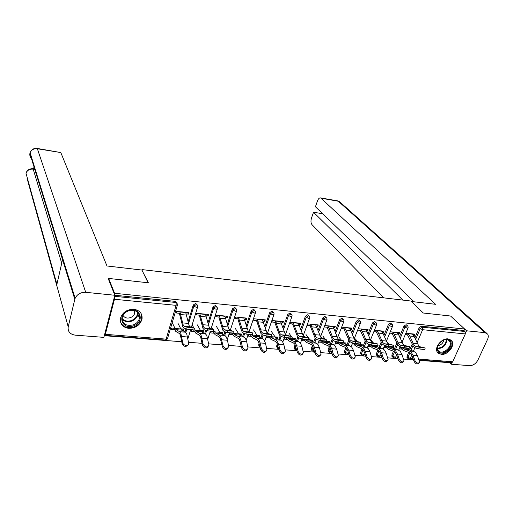 <?xml version="1.0" encoding="UTF-8"?>
<svg xmlns="http://www.w3.org/2000/svg" width="514" height="514" viewBox="0 0 514 514"><rect width="100%" height="100%" fill="white"/><g stroke="black" fill="none" stroke-linecap="round" stroke-linejoin="round"><path stroke-width="0.77" d="M128.693 328.35C135.677 328.24 140.129 325.137 142.044 319.046C142.551 313.591 139.834 310.334 133.891 309.274C127.144 309.267 122.692 312.191 120.527 318.057C119.743 323.846 122.46 327.277 128.693 328.35M441.237 354.409C447.63 355.283 455.327 345.716 451.928 341.052L448.15 338.893C441.828 337.955 434.099 347.393 437.292 352.096L441.237 354.409M104.323 335.687L181.808 341.752M188.529 342.279L202.124 343.339M208.748 343.86L221.964 344.894M228.505 345.402L241.362 346.41M247.806 346.918L260.322 347.894M266.676 348.389L278.858 349.347M285.129 349.835L296.989 350.766M303.176 351.248L314.722 352.154M320.832 352.63L332.076 353.51M338.103 353.979L349.057 354.84M355.013 355.302L365.685 356.138M371.564 356.6L381.966 357.41M387.768 357.866L397.907 358.663M403.644 359.106L413.526 359.884M419.186 360.327L449.416 362.691L449.557 362.376L451.395 364.24L469.655 365.647C473.118 365.55 475.835 363.739 477.821 360.211L487.619 339.234C488.531 337.158 488.518 335.424 487.58 334.036L484.965 332.648L466.564 330.791L465.536 333.059M108.46 279.218L108.66 278.434L148.379 282.796L141.851 270.043M141.973 269.593L410.911 301.031L423.279 313.013L450.547 316.014L464.637 329.018L463.962 330.515L421.358 326.217L422.36 327.212L465.016 331.498L463.962 330.515M465.016 331.498L465.331 333.92L452.693 361.779L451.504 362.531L419.064 359.986M108.66 278.434L114.596 293.288L464.637 329.018M104.483 335.064L105.331 334.325L114.481 299.264L114.571 296.36M114.384 294.092L114.596 293.288M405.816 333.265L414.894 334.132L414.329 335.462L412.858 333.939M407.898 349.237L406.908 348.177M406.49 348.139L408.836 348.338L408.373 349.43M405.257 334.608L409.189 334.974M413.584 335.391L414.329 335.462M402.115 347.766L399.789 347.567M399.237 348.884L401.556 349.083M185.053 331.973L186.017 328.793M188.079 322.002L193.225 305.027L195.693 303.421L197.138 304.808M60.543 152.51L37.368 148.752L85.709 292.318L175.499 301.384L176.996 302.836M407.287 357.738L406.992 356.286L408.662 352.366M409.716 349.906L412.112 344.29M414.811 337.981L419.244 327.611L421.358 326.217M206.217 315.808L208.17 315.994L208.652 314.472L196.676 313.328L196.2 314.864L200.531 315.275M200.486 330.502L203.55 330.765L203.081 332.269L202.195 330.65M194.845 330.02L191.638 329.75L191.176 331.26L194.376 331.53M202.31 332.198L203.081 332.269M223.866 334.955L224.881 331.819M227.349 324.218L232.309 308.933L234.712 307.359L236.054 308.638M244.632 319.438L246.347 319.599L246.842 318.108L235.393 317.016L234.904 318.519L239.196 318.924M238.605 333.766L241.535 334.016L241.04 335.481L240.057 333.894M233.215 333.31L230.143 333.046L229.662 334.518L232.726 334.781M240.629 335.449L241.04 335.481M259.358 346.031L258.645 345.08L259.191 343.037M260.977 337.865L262.089 334.646M264.845 326.641L269.67 312.666L272.015 311.131L273.377 312.377M281.376 322.908L282.861 323.049L283.375 321.597L272.42 320.55L271.912 322.015L276.172 322.413M275.086 336.888L277.875 337.133L277.374 338.559L276.294 336.998M269.921 336.452L266.978 336.195L266.477 337.634L269.42 337.884M294.805 348.884L294.047 348.049L295.081 344.579M296.501 340.698L297.831 337.043M300.709 329.146L305.419 316.238L307.706 314.735L309.094 315.956M316.547 326.229L317.825 326.351L318.352 324.932L307.86 323.929L307.34 325.356L311.568 325.76M310.019 339.882L312.692 340.107L312.191 341.45M305.072 339.458L302.245 339.214L301.731 340.621L304.551 340.866M328.44 351.467L328.041 349.944L329.333 346.584M330.534 343.442L332.153 339.234M335.044 331.691L339.658 319.657L341.894 318.185L343.307 319.387M350.246 329.41L351.332 329.513L351.878 328.125L341.816 327.167L341.277 328.562L345.472 328.96M343.506 342.748L346.063 342.966L345.575 344.207M338.765 342.343L336.047 342.112L335.514 343.487L338.231 343.718M360.944 354.05L360.584 352.559L362.081 348.833M363.18 346.095L365.101 341.309M367.947 334.228L372.477 322.94L374.667 321.501L376.1 322.676M382.564 332.462L383.476 332.545L384.029 331.189L374.404 330.271M373.851 331.639L377.983 332.031M375.638 345.498L378.086 345.71L377.61 346.866M367.953 346.23L370.536 346.455M371.082 345.112L368.493 344.888M392.15 356.53L391.829 355.065L393.454 351.19M394.514 348.659L396.757 343.313M399.506 336.741L403.972 326.088L406.111 324.675L407.557 325.831M391.218 346.834L393.615 347.04L393.146 348.158M383.752 347.573L386.207 347.779M386.753 346.449L384.299 346.243M398.228 333.939L399.057 334.016L399.616 332.674L390.267 331.787M389.715 333.136L393.743 333.515M376.704 355.302L376.364 353.825L377.931 350.002M379.004 347.387L381.086 342.318M383.887 335.488L388.385 324.527L390.55 323.1L391.989 324.27M359.858 344.277L355.206 343.885L356.684 344.997L361.843 346.989L363.661 348.351L365.287 351.447L367.041 356.902C368.898 359.729 370.517 360.198 371.892 358.309L370.009 351.833L368.371 348.743L366.54 347.38L361.342 345.395L359.723 344.117L362.235 344.354L361.76 345.549M351.891 344.875L354.551 345.1M355.09 343.737L352.424 343.513M366.572 330.952L367.568 331.048L368.12 329.673L358.264 328.735M357.718 330.116L361.895 330.508M344.855 352.771L344.483 351.268L345.883 347.689M347.027 344.778L348.794 340.281M351.666 332.963L356.241 321.314L358.451 319.862L359.871 321.051M326.936 341.328L329.551 341.553L329.056 342.844M322.092 340.917L319.322 340.679L318.802 342.067L321.571 342.305M333.573 327.836L334.755 327.945L335.289 326.544L325.021 325.561L324.488 326.981L328.697 327.373M311.677 350.13L311.259 348.595L312.403 345.543M313.694 342.08L315.166 338.154M318.063 330.418L322.721 317.967L324.983 316.483L326.384 317.691M292.736 338.405L295.466 338.636L294.959 340.03M287.686 337.968L284.801 337.724L284.293 339.144L287.172 339.388M299.148 324.585L300.529 324.713L301.056 323.28L290.333 322.259L289.819 323.704L294.059 324.103M277.271 347.477L276.538 346.584L277.354 343.731M278.929 339.291L280.136 335.88M282.976 327.887L287.737 314.472L290.057 312.955L291.432 314.189M257.045 335.346L259.904 335.591L259.403 337.036L258.375 335.462M251.77 334.897L248.763 334.64L248.268 336.092L251.275 336.349M263.207 321.192L264.806 321.34L265.308 319.869L254.115 318.802L253.614 320.286L257.893 320.691M240.366 343.538L240.963 344.521L240.366 343.538L240.558 342.587M242.627 336.419L243.668 333.297L246.816 334.203L247.028 332.417L252.747 332.95L249.412 332.018L248.082 330.798L243.784 317.819M246.309 325.413L251.198 310.816L253.575 309.267L254.925 310.527M219.754 332.153L222.755 332.41L222.273 333.894L221.335 332.288M214.242 331.684L211.106 331.414L210.637 332.905L213.766 333.175M221.682 333.843L222.273 333.894M225.64 317.646L227.471 317.819L227.959 316.309L216.253 315.191L215.771 316.714L220.082 317.119M204.681 333.47L205.671 330.316M207.945 323.075L212.989 306.999L215.424 305.412L216.818 306.742M180.767 328.819L183.909 329.089L183.447 330.605L182.618 328.973M174.998 328.324L171.727 328.041L171.271 329.57L174.542 329.847M182.496 330.521L183.447 330.605M186.338 313.932L188.426 314.131L188.895 312.583L176.643 311.42L176.18 312.975L180.523 313.386M392.741 348.004L391.719 346.873M399.057 334.016L397.618 332.487M377.27 346.738L376.229 345.549M383.476 332.545L382.063 331.003M361.477 345.44L360.423 344.194M367.568 331.048L366.193 329.493M345.357 344.123L344.29 342.819M351.332 329.513L349.995 327.945M328.896 342.78L327.823 341.405M334.755 327.945L333.457 326.371M312.094 341.412L311.009 339.966M317.825 326.351L316.573 324.758M294.933 340.024L293.835 338.495M300.529 324.713L299.321 323.113M282.861 323.049L281.698 321.436M264.806 321.34L263.688 319.714M246.347 319.599L245.281 317.96M227.471 317.819L226.462 316.168M208.17 315.994L207.213 314.33M188.426 314.131L187.526 312.454M425.117 348.068L424.943 349.565L419.989 349.051L420.169 347.451L425.129 347.965L420.478 346.937L418.685 345.787L414.13 336.445L412.389 333.894M420.169 347.451L416.032 346.545L414.245 345.395L409.729 336.027L408 333.477M407.435 334.813L413.674 346.744L415.813 348.126L419.989 349.051M418.653 363.135C417.284 364.606 415.768 364.053 414.104 361.477L412.183 356.17L410.712 353.645L409.08 352.52L403.574 350.529L400.2 347.599M415.71 352.675L417.484 355.688L419.559 362.164C418.267 363.796 416.738 363.289 414.978 360.635L413.044 355.328L411.284 352.308L409.337 350.972L403.831 349L402.244 347.907L406.619 348.28L408.212 349.372L413.751 351.345L415.71 352.675M403.027 344.412L404.088 345.549M449.898 340.641C455.166 345.344 443.254 356.825 438.448 351.704C433.032 347.079 445.124 335.372 449.898 340.641M438.358 344.656C437.247 346.783 437.112 348.633 437.954 350.207L438.558 350.972C442.631 355.399 453.181 346.282 449.66 341.373L449.152 340.737C447.54 339.336 445.394 339.246 442.715 340.48M437.877 345.671C441.121 345.067 443.087 343.191 443.768 340.03M437.6 352.52C442.67 358.001 455.751 346.667 451.363 340.583L450.714 339.786M128.365 310.674C140.026 305.984 145.385 321.828 133.685 325.78C122.229 330.586 116.44 314.767 128.365 310.674M133.338 324.867C136.698 323.467 138.754 321.218 139.5 318.115C139.429 311.799 135.735 309.389 128.416 310.886C125.172 312.21 123.135 314.356 122.287 317.318C122.165 323.884 125.846 326.403 133.338 324.867M123.019 315.429C124.619 317.89 127.106 318.616 130.466 317.607C132.824 316.637 134.27 315.063 134.803 312.885L134.687 310.584M120.443 321.835C122.84 327.097 127.382 328.78 134.07 326.885C138.26 325.137 140.81 322.336 141.723 318.468L140.99 313.283M411.373 301.487L435.564 304.307L320.646 197.909C319.393 197.697 318.333 198.712 317.459 200.968L315.435 206.75L414.059 301.802M452.243 362.37L451.395 364.24M322.696 213.747L313.521 212.237L311.523 217.955C310.668 220.859 310.816 223.082 311.959 224.624L383.778 297.863M313.521 212.237L402.899 300.099M466.564 330.791L450.746 316.194M148.103 282.771L141.948 270.056L106.976 265.976L60.928 152.857M85.709 292.318C80.724 292.177 77.203 294.175 75.14 298.319L74.813 299.347L62.56 259.576L56.688 285.244L68.214 326.827L74.813 299.347M68.214 326.827C67.649 331.517 69.981 334.293 75.217 335.154L103.879 337.37L114.853 295.267L108.203 278.575L108.615 278.62M34.008 166.851L33.59 168.9M68.426 278.62L68.696 277.489M34.22 169.003L32.857 168.778M34.566 169.382L32.986 168.798C29.529 168.508 27.191 169.973 25.976 173.179L26.002 173.109M37.04 148.411L37.368 148.752C33.879 148.405 31.457 149.735 30.101 152.729L29.889 153.487L30.12 152.786M409.485 346.706L409.311 348.222L404.293 347.708L404.479 346.089L409.497 346.603L404.955 345.581L403.194 344.425L398.761 334.999L397.065 332.436M404.479 346.089L400.419 345.183L398.671 344.027L394.27 334.582L392.587 332.005M392.028 333.355L398.099 345.389L400.194 346.777L404.293 347.708M393.525 345.324L393.351 346.847L388.269 346.333L388.455 344.701L393.538 345.215L389.111 344.2L387.389 343.037L383.084 333.528L381.427 330.945M388.455 344.701L384.478 343.795L382.769 342.632L378.497 333.104L376.852 330.508M376.299 331.871L382.204 344.007L384.254 345.408L388.269 346.333M377.231 343.905L377.051 345.447L371.905 344.926L372.097 343.275L377.244 343.795L372.933 342.787L371.256 341.617L367.073 332.031L365.467 329.423M372.097 343.275L368.204 342.375L366.54 341.206L362.396 331.594L360.796 328.973M360.25 330.354L365.981 342.594L367.979 344.001L371.905 344.926M360.584 342.459L360.404 344.014L355.187 343.493L355.38 341.829L360.597 342.35L356.414 341.347L354.776 340.172L350.734 330.496L349.167 327.868M355.38 341.829L351.582 340.923L349.957 339.748L345.954 330.052L344.406 327.412M343.866 328.806L349.404 341.155L351.351 342.575L355.187 343.493M343.583 340.981L343.397 342.549L338.103 342.028L338.302 340.345L343.596 340.866L339.536 339.876L337.949 338.694L334.042 328.934L332.532 326.281M338.302 340.345L334.601 339.446L333.021 338.257L329.166 328.478L327.669 325.818M327.135 327.225L332.474 339.683L334.37 341.11L338.103 342.028M403.098 361.927C401.678 363.43 400.136 362.878 398.472 360.269L396.602 354.917L395.17 352.366L393.57 351.235L388.179 349.237L384.883 346.288M400.252 351.39L401.987 354.429L403.998 360.905C402.68 362.621 401.126 362.126 399.327 359.414L397.457 354.062L395.735 351.017L393.827 349.668L388.43 347.689L386.881 346.59L391.347 346.976L392.902 348.074L398.331 350.047L400.252 351.39M386.579 341.681L388.867 344.226M387.215 360.693C385.751 362.235 384.183 361.683 382.506 359.035L380.701 353.632L379.306 351.062L377.745 349.925L372.464 347.92L369.245 344.952M384.478 350.079L386.162 353.144L388.115 359.627C386.766 361.419 385.179 360.937 383.354 358.174L381.536 352.765L379.865 349.7L378.002 348.344L372.721 346.359L371.204 345.247L375.76 345.639L377.282 346.744L382.602 348.73L384.478 350.079M371.108 340.313L373.37 342.896M370.999 359.427C369.482 361.014 367.889 360.462 366.212 357.776L364.465 352.328L363.109 349.732L361.586 348.582L356.433 346.577L353.291 343.583M355.328 338.912L357.635 341.643M354.442 358.136C352.874 359.768 351.248 359.222 349.565 356.491L347.882 350.985L346.571 348.37L345.087 347.22L340.062 345.202L337.011 342.195M351.923 347.374L353.516 350.49L355.322 356.967C353.921 358.945 352.276 358.489 350.381 355.604L348.691 350.098L347.117 346.976L345.35 345.601L340.319 343.609L338.88 342.485L343.622 342.889L345.074 344.014L350.143 346.006L351.923 347.374M339.221 337.486L341.572 340.371M337.525 356.812C335.905 358.496 334.254 357.95 332.564 355.18L329.68 346.982L328.24 345.819L323.345 343.802L320.383 340.769M335.128 345.98L336.664 349.122L338.398 355.592C336.972 357.667 335.289 357.23 333.361 354.281L331.736 348.723L330.219 345.569L328.497 344.187L323.602 342.189L322.207 341.058L327.052 341.476L328.459 342.6L333.393 344.598L335.128 345.98M322.786 336.027L325.182 339.086M326.114 340.274L327.052 341.476M326.204 339.471L326.017 341.052L320.646 340.531L320.852 338.829L326.217 339.349L322.297 338.373L320.749 337.184L315.538 324.662M320.852 338.829L317.254 337.936L315.718 336.741L310.572 324.186M310.045 325.613L315.185 338.18L317.016 339.613L320.646 340.531M320.248 355.457C318.577 357.198 316.887 356.658 315.185 353.838L312.422 345.562L311.028 344.393L306.273 342.369L303.408 339.317M317.973 344.553L319.451 347.721L321.109 354.185C319.65 356.356 317.941 355.939 315.969 352.925L314.42 347.316L312.955 344.136L311.285 342.748L306.53 340.737L305.181 339.606L310.128 340.024L311.497 341.161L316.29 343.166L317.973 344.553M306.003 334.537L308.458 337.807L304.673 336.837L303.176 335.636L298.178 323.004M308.541 337.916L310.128 340.024M308.445 337.929L308.259 339.523L302.804 339.002L303.009 337.28L299.521 336.387L298.036 335.186L293.102 322.522M292.582 323.968L297.51 336.644L299.283 338.084L302.804 339.002M303.009 337.28L308.458 337.807M302.592 354.069C300.863 355.868 299.142 355.335 297.433 352.463L294.785 344.117L293.436 342.934L288.836 340.904L286.073 337.833M300.439 343.095L301.866 346.295L303.44 352.745C301.949 355.02 300.202 354.621 298.197 351.544L296.719 345.877L295.312 342.671L293.7 341.27L289.093 339.259L287.789 338.116L292.845 338.546L294.162 339.69L298.814 341.701L300.439 343.095M288.862 333.014L292.845 338.546M290.288 336.349L290.095 337.961L284.563 337.435L284.769 335.693L290.307 336.227L286.664 335.263L285.219 334.061L280.445 321.314M284.769 335.693L281.389 334.807L279.963 333.599L275.253 320.82M274.746 322.278L279.443 335.07L281.152 336.522L284.563 337.435M284.544 352.649C282.758 354.512 281.004 353.985 279.275 351.062L276.763 342.632L275.465 341.45L271.019 339.413L268.359 336.317M282.52 341.604L283.882 344.836L285.379 351.268C283.856 353.651 282.077 353.272 280.021 350.13L278.627 344.406L277.284 341.167L275.729 339.76L271.283 337.749L270.017 336.599L275.183 337.036L276.461 338.186L280.952 340.197L282.52 341.604M271.36 331.466L275.183 337.036M271.726 334.736L271.527 336.362L265.899 335.835L266.111 334.074L271.739 334.608L268.244 333.657L266.856 332.449L262.313 319.586M266.111 334.074L262.853 333.188L261.485 331.973L257.013 319.078M256.512 320.556L260.971 333.464L262.615 334.929L265.899 335.835M266.091 351.19C264.247 353.124 262.455 352.604 260.714 349.629L258.336 341.116L257.09 339.927L252.811 337.884L250.26 334.768M264.209 340.082L265.5 343.339L266.907 349.758C265.359 352.251 263.534 351.897 261.44 348.685L260.123 342.902L258.844 339.638L257.353 338.218L253.074 336.201L251.86 335.044L257.141 335.494L258.362 336.651L262.699 338.668L264.209 340.082M253.479 329.879L257.141 335.494M247.028 332.417L243.899 331.536L242.582 330.316L238.361 317.305M237.873 318.802L241.027 329.249L242.081 331.826L243.655 333.297M252.734 333.085L252.535 334.73L246.816 334.203M247.221 349.693C245.319 351.704 243.488 351.197 241.728 348.164L239.498 339.568L238.303 338.366L234.198 336.323L231.763 333.181M245.48 338.527L246.707 341.816L248.018 348.209C246.437 350.818 244.58 350.484 242.435 347.207L241.207 341.367L239.993 338.071L238.573 336.644L234.461 334.62L233.305 333.457L238.702 333.92L239.871 335.077L244.034 337.1L245.48 338.527M235.206 328.26L238.702 333.92M233.305 331.395L233.105 333.059L227.284 332.526L227.503 330.72L233.324 331.26L230.143 330.335L228.871 329.108L224.836 316.014M227.503 330.72L224.502 329.847L223.249 328.613L219.292 315.487M218.81 316.997L222.761 330.142L224.258 331.62L227.284 332.526M227.92 348.158C225.961 350.252 224.091 349.758 222.305 346.661L220.223 337.981L219.092 336.779L215.167 334.73L212.854 331.562M216.535 326.602L219.844 332.307L220.962 333.477L224.946 335.501L226.321 336.933L227.477 340.255L228.691 346.622C227.085 349.353 225.183 349.045 222.992 345.691L220.712 336.471L219.356 335.032L215.43 333.008L213.368 330.142M211.607 327.065L212.924 329.371M213.426 329.667L213.22 331.344L207.29 330.81L207.515 328.986L213.438 329.525L210.425 328.619L209.224 327.386L205.459 314.163M207.515 328.986L204.656 328.112L203.473 326.878L199.785 313.624M199.316 315.159L202.985 328.427L204.411 329.911L207.29 330.81M208.176 346.584C206.153 348.768 204.238 348.286 202.432 345.132L200.511 336.362L199.432 335.147L195.699 333.098L193.515 329.911M197.44 324.906L200.563 330.656L201.623 331.832L205.42 333.862L206.724 335.308L208.922 344.997C207.277 347.856 205.337 347.567 203.094 344.142L200.987 334.826L199.702 333.38L195.962 331.35L192.127 324.925M193.071 327.893L192.866 329.596C194.157 330.033 188.085 329.493 186.826 329.056L187.051 327.206L193.091 327.752L190.251 326.859L189.113 325.619L185.631 312.274M187.051 327.206L184.34 326.345L183.222 325.099L179.829 311.722M179.367 313.277L182.753 326.666L184.089 328.163L186.826 329.056M187.963 344.965C185.882 347.252 183.922 346.783 182.091 343.558L180.33 334.704L179.315 333.483L175.788 331.427L173.738 328.215M177.915 323.177L180.844 328.973L181.847 330.155L185.438 332.185L186.672 333.637L188.683 343.333C188.94 346.558 183.087 345.806 182.727 342.555L180.799 333.149L179.585 331.697L176.051 329.66L175.075 328.478L172.203 322.676M465.331 333.92L422.636 329.705L416.982 342.87M414.894 347.721L413.391 351.216M411.72 355.11L410.294 358.425L413.083 358.65M418.737 359.093L452.693 361.779M415.537 339.606L420.246 328.613L422.36 327.212L422.636 329.705L420.246 328.613L419.244 327.611M406.992 356.286L407.943 357.326L410.294 358.425L409.15 359.209L407.917 358.419L407.943 357.326L409.838 352.906M105.331 334.325L166.15 339.131L176.09 305.348L114.481 299.264M114.583 296.308L176.084 302.489L175.499 301.384M176.09 305.348L176.084 302.489L177.574 304.166L176.09 305.348M104.805 335.327L165.36 340.075L167.609 338.263L177.375 305.149M410.937 350.342L412.896 345.761M408.161 358.721L406.959 357.371M391.829 355.065L392.767 356.118L395.118 357.23L395.934 356.716L396.641 355.026M400.213 338.379L404.948 327.097L407.351 328.195L408.148 327.733L407.923 326.204L407.088 325.683L404.948 327.097L403.972 326.088M392.985 357.519L392.767 356.118L394.572 351.807M395.716 349.096L397.553 344.708M376.364 353.825L377.276 354.885L378.985 350.728M380.18 347.824L381.902 343.635M384.568 337.145L389.342 325.548L388.385 324.527M360.584 352.559L361.477 353.626L363.064 349.681M364.33 346.532L365.936 342.542M368.609 335.899L373.408 323.961L372.477 322.94M344.483 351.268L345.344 352.341L346.789 348.665M348.145 345.222L349.642 341.424M352.308 334.646L357.14 322.349L356.241 321.314M328.041 349.944L328.883 351.03L330.161 347.708M331.626 343.885L333.014 340.268M335.655 333.393L340.531 320.697L339.658 319.657M311.259 348.595L312.069 349.693L313.148 346.828M314.761 342.523L316.052 339.073M318.654 332.134L323.569 319.014L322.721 317.967M294.117 347.22L294.901 348.325L295.736 346.05M297.529 341.142L298.737 337.82M301.275 330.881L306.241 317.292L305.419 316.238M276.616 345.819L277.367 346.931L277.901 345.421M279.924 339.741L281.074 336.497M283.516 329.635L288.527 315.532L287.737 314.472M258.728 344.38L259.448 345.504L259.647 344.926M261.934 338.315L263.059 335.064M265.359 328.401L270.428 313.733L269.67 312.666M240.449 342.915L240.719 343.358M243.546 336.869L244.645 333.586M246.791 327.193L251.924 311.895L251.198 310.816M224.746 335.398L225.819 332.095M227.798 326.017L233.003 310.013L232.309 308.933M205.516 333.92L206.57 330.586M208.356 324.893L213.644 308.092L212.989 306.999M185.837 332.481L186.871 329.069M188.465 323.82L193.842 306.126L193.225 305.027M377.507 356.292L377.276 354.885L379.64 356.003L380.488 355.47L380.945 354.364M391.752 326.653L392.587 326.178L392.381 324.681L391.507 324.116L389.342 325.548L391.752 326.653M361.715 355.033L361.477 353.626L363.848 354.756L364.914 353.741M375.83 325.079L376.704 324.585L376.524 323.139L375.599 322.522L373.408 323.961L375.83 325.079M345.588 353.754L345.344 352.341L347.727 353.484L348.582 353.285M359.575 323.473L360.487 322.953L360.327 321.565L359.357 320.89L357.14 322.349L359.575 323.473M329.133 352.443L328.883 351.03L331.691 352.174M342.973 321.835L343.924 321.295L343.795 319.965L342.774 319.226L340.531 320.697L342.973 321.835M326.017 320.158L327.013 319.592L326.91 318.333L325.837 317.523L323.569 319.014L326.017 320.158M314.362 350.844L312.069 349.693L312.004 350.574L313.45 351.698M312.326 351.107L311.195 349.475M308.696 318.449L309.736 317.858L309.659 316.675L308.535 315.789L306.241 317.292L308.696 318.449M296.623 349.372L294.901 348.325L294.83 349.154L296.315 350.349M295.164 349.738L294.047 348.049M290.995 316.701L292.087 316.084L292.029 314.986L290.853 314.009L288.527 315.532L290.995 316.701M278.472 347.76L277.367 346.931L277.29 347.695L278.768 348.974M277.631 348.344L276.538 346.584M272.902 314.915L274.046 314.272L274.013 313.264L272.78 312.197L270.428 313.733L272.902 314.915M259.878 345.948L259.448 345.504L259.371 346.205L260.193 347.329M259.718 346.911L258.645 345.08M254.404 313.084L255.606 312.422L255.593 311.51L254.302 310.34L251.924 311.895L254.404 313.084M235.489 311.221L236.748 310.527L236.755 309.73L235.412 308.445L233.003 310.013L235.489 311.221M216.143 309.306L217.461 308.586L217.48 307.912L216.086 306.505L213.644 308.092L216.143 309.306M196.348 307.353L197.729 306.607L197.761 306.055L196.316 304.519L193.842 306.126L196.348 307.353M412.973 343.423L417.4 343.815M416.295 346.616L420.741 347.001M409.729 336.027L414.13 336.445M408.238 333.727L412.633 334.145M417.484 355.688L413.044 355.328M414.104 361.477L414.978 360.635M408.212 349.372L403.831 349M413.751 351.345L409.337 350.972M446.884 339.664C446.319 345.254 443.177 348.261 437.446 348.698M437.408 348.209C442.779 347.715 445.773 344.855 446.383 339.613M138.003 312.602L137.893 314.388C137.154 317.472 135.118 319.702 131.783 321.089C127.813 322.374 124.581 321.751 122.094 319.226M122.101 318.59C124.491 321.128 127.639 321.764 131.558 320.505C135.619 318.706 137.623 315.924 137.553 312.159M484.965 332.648L338.257 201.218L321.218 198.243M486.597 333.162L340.474 202.503L337.345 200.82M56.9 284.326L25.976 173.179C27.3 170.198 29.703 168.855 33.198 169.157L61.731 263.207M31.418 158.44C30.095 157.008 29.581 155.357 29.889 153.487L62.56 259.576M56.688 285.244L27.088 178.448M397.431 342.035L401.948 342.44L407.981 328.138M400.676 345.254L405.218 345.652M394.27 334.582L398.761 334.999M392.818 332.256L397.303 332.686M381.561 340.621L386.175 341.033M384.735 343.866L389.368 344.271M378.497 333.104L383.084 333.528M377.083 330.759L381.658 331.196M365.364 339.176L370.067 339.6M368.454 342.446L373.183 342.857M362.396 331.594L367.073 332.031M361.021 329.23L365.692 329.673M348.82 337.704L353.626 338.135M351.827 340.994L356.658 341.418M345.954 330.052L350.734 330.496M344.624 327.669L349.385 328.125M331.922 336.201L336.831 336.638M334.839 339.516L339.773 339.947M329.166 328.478L334.042 328.934M327.874 326.075L332.744 326.538M401.987 354.429L397.457 354.062M398.472 360.269L399.327 359.414M392.902 348.074L388.43 347.689M398.331 350.047L393.827 349.668M386.162 353.144L381.536 352.765M382.506 359.035L383.354 358.174M377.282 346.744L372.721 346.359M382.602 348.73L378.002 348.344M370.009 351.833L365.287 351.447M366.212 357.776L367.041 356.902M361.342 345.395L356.684 344.997M366.54 347.38L361.843 346.989M353.516 350.49L348.691 350.098M349.565 356.491L350.381 355.604M345.074 344.014L340.319 343.609M350.143 346.006L345.35 345.601M336.664 349.122L331.736 348.723M332.564 355.18L333.361 354.281M328.459 342.6L323.602 342.189M333.393 344.598L328.497 344.187M314.658 334.659L319.676 335.109M317.479 338L322.529 338.443M312.011 326.865L316.997 327.334M310.771 324.45L315.744 324.919M319.451 347.721L314.42 347.316M315.185 353.838L315.969 352.925M311.497 341.161L306.53 340.737M316.29 343.166L311.285 342.748M297.015 333.091L302.148 333.547M299.739 336.458L304.898 336.901M294.49 325.227L299.585 325.703M293.301 322.786L298.377 323.267M301.866 346.295L296.719 345.877M297.433 352.463L298.197 351.544M294.162 339.69L289.093 339.259M298.814 341.701L293.7 341.27M278.986 331.485L284.229 331.948M281.608 334.871L286.876 335.334M276.583 323.544L281.788 324.032M275.44 321.083L280.631 321.578M283.882 344.836L278.627 344.406M279.275 351.062L280.021 350.13M276.461 338.186L271.283 337.749M280.952 340.197L275.729 339.76M260.553 329.84L265.911 330.316M263.065 333.258L268.456 333.727M258.279 321.828L263.598 322.329M257.193 319.348L262.5 319.856M265.5 343.339L260.123 342.902M260.714 349.629L261.44 348.685M258.362 336.651L253.074 336.201M262.699 338.668L257.353 338.218M241.702 328.163L247.183 328.652M244.099 331.607L249.611 332.083M239.563 320.074L245.005 320.582M238.535 317.568L243.957 318.089M246.707 341.816L241.207 341.367M241.728 348.164L242.435 347.207M239.871 335.077L234.461 334.62M244.034 337.1L238.573 336.644M222.421 326.441L228.03 326.943M224.695 329.911L230.336 330.406M220.429 318.282L225.993 318.802M219.452 315.757L225.003 316.283M227.477 340.255L221.849 339.793M222.305 346.661L222.992 345.691M219.844 332.307L214.325 331.832M220.962 333.477L215.43 333.008M224.946 335.501L219.356 335.032M202.689 324.687L208.427 325.195M204.835 328.183L210.612 328.684M200.846 316.444L206.544 316.977M199.94 313.9L205.613 314.439M207.81 338.655L202.047 338.186M202.432 345.132L203.094 344.142M200.563 330.656L194.922 330.174M201.623 331.832L195.962 331.35M205.42 333.862L199.702 333.38M182.502 322.888L188.375 323.409M184.513 326.409L190.424 326.923M180.819 314.568L186.64 315.114M179.971 311.998L185.779 312.551M187.674 337.017L181.783 336.541M182.091 343.558L182.727 342.555M180.844 328.973L175.075 328.478M181.847 330.155L176.051 329.66M185.438 332.185L179.585 331.697M451.202 340.345L451.928 341.052M413.404 359.537L409.44 359.228M394.354 358.027L395.741 357.153M398.684 350.195L400.13 346.757M391.796 356.131L394 358.014M378.882 356.812L380.296 355.919M383.161 348.993L384.607 345.498M386.316 341.36L392.413 326.589M376.325 354.866L378.535 356.806M363.102 355.572L364.535 354.666M367.324 347.792L368.769 344.2M370.363 340.262L376.531 325.009M360.539 353.561L362.762 355.566M346.989 354.313L348.453 353.381M351.139 346.597L352.61 342.883M354.088 339.144L360.308 323.396M344.431 352.231L346.661 354.3M330.547 353.022L331.768 352.437M334.614 345.414L336.111 341.547M337.473 338.006L343.75 321.751M327.983 350.869L330.232 353.015M313.752 351.704L314.536 351.473M317.729 344.251L319.258 340.184M320.511 336.85L326.84 320.068M300.459 343.127L302.046 338.81M303.202 335.668L309.563 318.346M282.803 342.048L284.46 337.409M285.527 334.447L291.907 316.585M264.742 341.052L266.503 335.97M267.479 333.175L273.866 314.786M246.245 340.159L248.166 334.473M249.052 331.832L255.426 312.949M227.291 339.426L229.424 332.918M230.253 330.38L236.568 311.066M207.855 338.925L210.265 331.312M211.055 328.819L217.287 309.139M187.938 338.623L190.681 329.654M191.42 327.232L197.562 307.166M165.566 340.082L167.403 338.893M416.032 346.545L420.478 346.937M448.465 340.21L449.66 341.373M437.298 349.546L437.954 350.207M134.803 312.885L133.724 310.353M137.977 312.583L137.893 314.388L139.5 318.115M320.646 197.909L337.672 200.878L339.831 201.88M75.14 298.319L30.101 152.729C31.354 149.535 33.712 148.103 37.169 148.43L60.691 152.536M400.419 345.183L404.955 345.581M384.478 343.795L389.111 344.2M368.204 342.375L372.933 342.787M351.582 340.923L356.414 341.347M334.601 339.446L339.536 339.876M317.254 337.936L322.297 338.373M299.521 336.387L304.673 336.837M281.389 334.807L286.664 335.263M262.853 333.188L268.244 333.657M243.899 331.536L249.412 332.018M224.502 329.847L230.143 330.335M204.656 328.112L210.425 328.619M184.34 326.345L190.251 326.859"/></g></svg>
